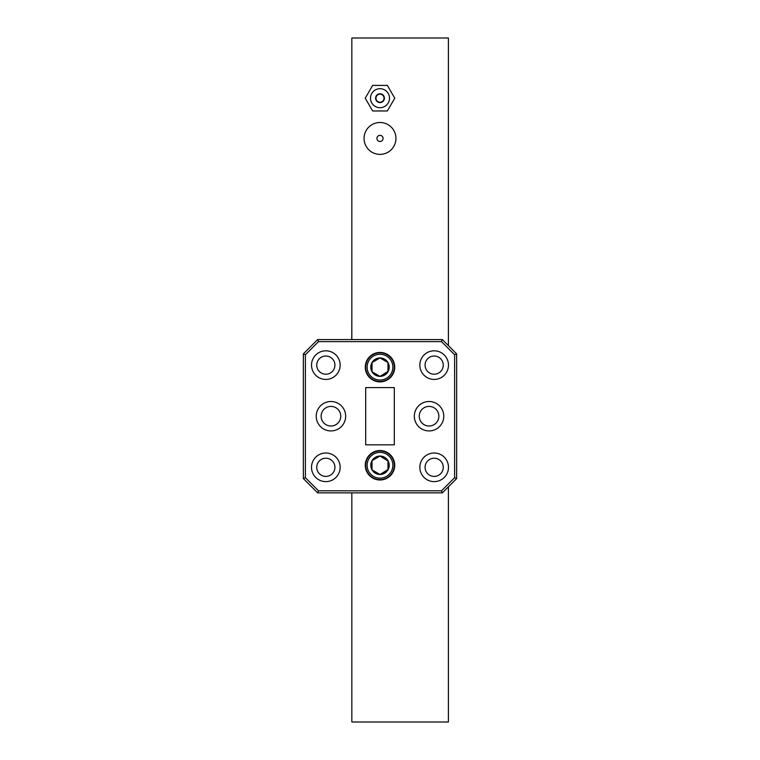 <?xml version="1.0" encoding="UTF-8"?>
<svg xmlns="http://www.w3.org/2000/svg" width="760" height="760" viewBox="0 0 760 760"><rect width="100%" height="100%" fill="white"/><g stroke="black" fill="none" stroke-linecap="round" stroke-linejoin="round"><path stroke-width="1.14" d="M375.972 98.192A4.028 4.028 0 0 0 380 102.22A4.028 4.028 0 0 0 384.028 98.192A4.028 4.028 0 0 0 380 94.164A4.028 4.028 0 0 0 375.972 98.192M448.4 345.619L448.4 38L351.832 38L351.832 339.568M351.832 492.86L351.832 722L448.4 722L448.4 486.799M375.601 98.192A4.398 4.398 0 0 0 380 102.59A4.398 4.398 0 0 0 384.398 98.192A4.398 4.398 0 0 0 380 93.793A4.398 4.398 0 0 0 375.601 98.192M389.5 98.192A9.5 9.5 0 0 0 380 88.692A9.5 9.5 0 0 0 370.5 98.192A9.5 9.5 0 0 0 380 107.692A9.5 9.5 0 0 0 389.5 98.192M394.753 98.192L387.372 85.414L372.628 85.414L365.247 98.192L372.628 110.969L387.372 110.969L394.753 98.192M395.941 138.424A15.941 15.941 0 0 0 380 122.484A15.941 15.941 0 0 0 364.059 138.424A15.941 15.941 0 0 0 380 154.365A15.941 15.941 0 0 0 395.941 138.424M383.068 138.424A3.068 3.068 0 0 0 380 135.365A3.068 3.068 0 0 0 376.931 138.424A3.068 3.068 0 0 0 380 141.493A3.068 3.068 0 0 0 383.068 138.424M351.776 339.568L351.832 318.677M351.709 339.568L351.776 336.737M367.127 367.156A12.873 12.873 0 0 0 380 380.038A12.873 12.873 0 0 0 392.873 367.156A12.873 12.873 0 0 0 380 354.284A12.873 12.873 0 0 0 367.127 367.156M394.307 367.156A14.307 14.307 0 0 1 380 381.463A14.307 14.307 0 0 1 365.693 367.156A14.307 14.307 0 0 1 380 352.849A14.307 14.307 0 0 1 394.307 367.156M370.785 367.156A9.215 9.215 0 0 0 387.98 371.763A9.215 9.215 0 0 0 380 357.941A9.215 9.215 0 0 0 370.785 367.156M372.02 367.156L372.02 371.763L380 376.38L387.98 371.763L387.98 362.548L380 357.941L372.02 362.548L372.02 367.156M387.695 362.377L380 357.941L372.02 362.548L372.02 371.763L380 376.38L387.98 371.431M367.127 465.262A12.873 12.873 0 0 0 380 478.144A12.873 12.873 0 0 0 392.873 465.262A12.873 12.873 0 0 0 380 452.39A12.873 12.873 0 0 0 367.127 465.262M394.307 465.262A14.307 14.307 0 0 1 380 479.579A14.307 14.307 0 0 1 365.693 465.262A14.307 14.307 0 0 1 380 450.955A14.307 14.307 0 0 1 394.307 465.262M370.785 465.262A9.215 9.215 0 0 0 387.98 469.88A9.215 9.215 0 0 0 380 456.048A9.215 9.215 0 0 0 370.785 465.262M372.02 465.262L372.02 469.88L380 474.487L387.98 469.88L387.98 460.655L380 456.048L372.02 460.655L372.02 465.262M372.305 470.041L380 474.487L387.98 469.547M387.98 460.987L380 456.048L372.02 460.655L372.02 469.88M380 479.987A14.715 14.715 0 0 0 394.715 465.262A14.715 14.715 0 0 0 380 450.547A14.715 14.715 0 0 0 365.284 465.262A14.715 14.715 0 0 0 380 479.987M380 381.872A14.715 14.715 0 0 0 394.715 367.156A14.715 14.715 0 0 0 380 352.44A14.715 14.715 0 0 0 365.284 367.156A14.715 14.715 0 0 0 380 381.872M330.942 430.93A14.715 14.715 0 0 0 345.658 416.214A14.715 14.715 0 0 0 330.942 401.498A14.715 14.715 0 0 0 316.226 416.214A14.715 14.715 0 0 0 330.942 430.93M330.942 426.018A9.813 9.813 0 0 0 340.755 416.214A9.813 9.813 0 0 0 330.942 406.401A9.813 9.813 0 0 0 321.138 416.214A9.813 9.813 0 0 0 330.942 426.018M429.058 430.93A14.715 14.715 0 0 0 443.773 416.214A14.715 14.715 0 0 0 429.058 401.498A14.715 14.715 0 0 0 414.342 416.214A14.715 14.715 0 0 0 429.058 430.93M429.058 426.018A9.813 9.813 0 0 0 438.862 416.214A9.813 9.813 0 0 0 429.058 406.401A9.813 9.813 0 0 0 419.244 416.214A9.813 9.813 0 0 0 429.058 426.018M325.831 481.622A14.307 14.307 0 0 0 340.147 467.315A14.307 14.307 0 0 0 325.831 453.007A14.307 14.307 0 0 0 311.524 467.315A14.307 14.307 0 0 0 325.831 481.622M434.169 481.622A14.307 14.307 0 0 0 448.476 467.315A14.307 14.307 0 0 0 434.169 453.007A14.307 14.307 0 0 0 419.852 467.315A14.307 14.307 0 0 0 434.169 481.622M434.169 379.42A14.307 14.307 0 0 0 448.476 365.113A14.307 14.307 0 0 0 434.169 350.806A14.307 14.307 0 0 0 419.852 365.113A14.307 14.307 0 0 0 434.169 379.42M325.831 379.42A14.307 14.307 0 0 0 340.147 365.113A14.307 14.307 0 0 0 325.831 350.806A14.307 14.307 0 0 0 311.524 365.113A14.307 14.307 0 0 0 325.831 379.42M325.831 374.205A9.091 9.091 0 0 0 334.932 365.113A9.091 9.091 0 0 0 325.831 356.022A9.091 9.091 0 0 0 316.74 365.113A9.091 9.091 0 0 0 325.831 374.205M325.831 476.406A9.091 9.091 0 0 0 334.932 467.315A9.091 9.091 0 0 0 325.831 458.213A9.091 9.091 0 0 0 316.74 467.315A9.091 9.091 0 0 0 325.831 476.406M434.169 476.406A9.091 9.091 0 0 0 443.26 467.315A9.091 9.091 0 0 0 434.169 458.213A9.091 9.091 0 0 0 425.068 467.315A9.091 9.091 0 0 0 434.169 476.406M434.169 374.205A9.091 9.091 0 0 0 443.26 365.113A9.091 9.091 0 0 0 434.169 356.022A9.091 9.091 0 0 0 425.068 365.113A9.091 9.091 0 0 0 434.169 374.205M365.693 387.6L394.307 387.6L394.307 444.828L365.693 444.828L365.693 387.6M317.661 492.86L303.354 478.553L303.354 353.875L317.661 339.568L442.339 339.568L456.646 353.875L456.646 478.553L442.339 492.86L317.661 492.86L318.506 490.817L441.493 490.817L454.603 477.707L454.603 354.72L441.493 341.61L318.506 341.61L305.397 354.72L305.397 477.707L318.506 490.817M442.339 492.86L441.493 490.817M454.603 477.707L456.646 478.553M454.603 354.72L456.646 353.875M441.493 341.61L442.339 339.568M303.354 478.553L305.397 477.707M318.506 341.61L317.661 339.568M303.354 353.875L305.397 354.72"/></g></svg>
